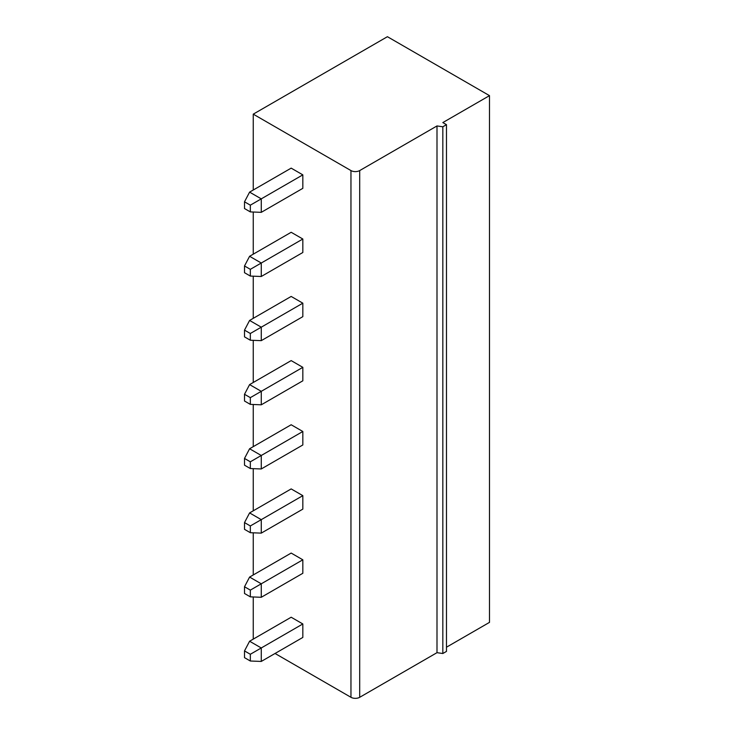 <?xml version="1.0" encoding="UTF-8"?>
<svg xmlns="http://www.w3.org/2000/svg" width="734" height="734" viewBox="0 0 734 734"><rect width="100%" height="100%" fill="white"/><g stroke="black" fill="none" stroke-linecap="round" stroke-linejoin="round"><path stroke-width="1.1" d="M253.248 114.155L350.962 170.572A6.184 3.569 0 0 0 359.706 170.572L436.996 125.945L442.831 126.789L446.474 124.679L442.831 122.578L489.495 95.64L387.414 36.7L253.248 114.155L253.248 190.023M253.248 212.025L253.248 254.175M253.248 276.177L253.248 318.336M253.248 340.337L253.248 382.487M253.248 404.498L253.248 446.648M253.248 468.65L253.248 510.809M253.248 532.811L253.248 574.961M253.248 596.971L253.248 639.121M302.83 303.179L291.169 296.444L249.597 320.446L244.505 330.126L244.505 336.86L250.331 340.227L250.331 333.493L302.83 303.179L302.83 316.648L261.267 340.649L250.331 340.227M302.83 367.339L291.169 360.605L249.597 384.598L244.505 394.277L244.505 401.012L250.331 404.379L250.331 397.644L302.83 367.339L302.83 380.808L261.267 404.81L250.331 404.379M302.83 431.491L291.169 424.757L249.597 448.758L244.505 458.438L244.505 465.173L250.331 468.54L250.331 461.805L302.83 431.491L302.83 444.969L261.267 468.962L250.331 468.54M302.83 495.652L291.169 488.917L249.597 512.919L244.505 522.59L244.505 529.333L250.331 532.701L250.331 525.957L302.83 495.652L302.83 509.121L261.267 533.123L250.331 532.701M302.83 559.813L291.169 553.069L249.597 577.071L261.267 583.805L302.83 559.813L302.83 573.282L261.267 597.283L250.331 596.852L250.331 590.118L261.267 583.805L261.267 597.283M302.83 623.964L291.169 617.23L249.597 641.232L244.505 650.911L244.505 657.646L250.331 661.013L250.331 654.278L302.83 623.964L302.83 637.433L261.267 661.435L261.267 647.966L249.597 641.232M275.057 653.48L350.962 697.3A6.184 3.569 0 0 0 359.706 697.3L436.996 652.673L442.831 653.517L446.474 651.416L446.474 124.679M302.83 239.018L291.169 232.283L249.597 256.285L261.267 263.02L302.83 239.018L302.83 252.496L261.267 276.489L261.267 263.02L250.331 269.332L250.331 276.067L244.505 272.699L244.505 265.965L250.331 269.332M302.83 174.866L291.169 168.132L249.597 192.125L244.505 201.804L250.331 205.171L302.83 174.866L302.83 188.335L261.267 212.337L261.267 198.868L249.597 192.125M244.505 650.911L250.331 654.278M261.267 661.435L250.331 661.013M249.597 577.071L244.505 586.75L244.505 593.485L250.331 596.852M489.495 95.64L489.495 622.368L446.474 647.204M244.505 586.75L250.331 590.118M442.831 126.789L442.831 653.517M436.996 125.945L436.996 652.673M261.267 533.123L261.267 519.654L249.597 512.919M244.505 522.59L250.331 525.957M261.267 468.962L261.267 455.493L249.597 448.758M244.505 458.438L250.331 461.805M261.267 404.81L261.267 391.332L249.597 384.598M244.505 394.277L250.331 397.644M261.267 340.649L261.267 327.18L249.597 320.446M244.505 330.126L250.331 333.493M244.505 201.804L244.505 208.539L250.331 211.906L250.331 205.171M261.267 212.337L250.331 211.906M261.267 276.489L250.331 276.067M249.597 256.285L244.505 265.965M350.962 170.572L350.962 697.3M359.706 170.572L359.706 697.3"/></g></svg>
